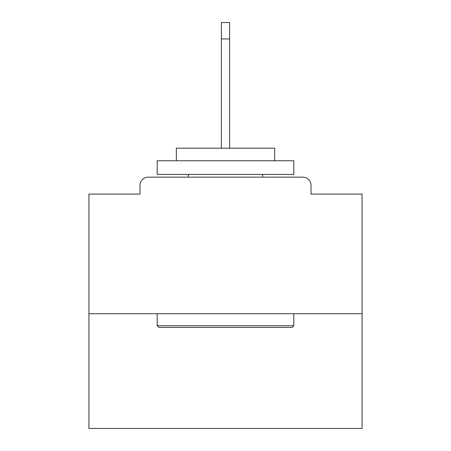 <?xml version="1.0" encoding="UTF-8"?>
<svg xmlns="http://www.w3.org/2000/svg" width="451" height="451" viewBox="0 0 451 451"><rect width="100%" height="100%" fill="white"/><g stroke="black" fill="none" stroke-linecap="round" stroke-linejoin="round"><path stroke-width="0.68" d="M310.998 194.088L310.998 185.35L310.998 194.088L362.074 194.088L362.074 428.45L88.926 428.45L88.926 194.088L140.002 194.088L140.002 185.35L140.002 194.088M362.074 313.727L88.926 313.727M310.998 185.35A8.197 8.197 0 0 0 302.801 177.153L148.199 177.153A8.197 8.197 0 0 0 140.002 185.35M302.801 177.153L268.114 177.153L302.801 177.153M182.886 177.153L148.199 177.153L182.886 177.153M292.147 327.387L158.853 327.387L157.213 325.746L293.787 325.746L292.147 327.387M157.213 160.765L293.787 160.765L293.787 174.419L157.213 174.419L157.213 160.765M274.665 160.765L274.665 148.199L176.335 148.199L176.335 160.765M157.213 313.727L157.213 325.746M293.787 313.727L293.787 325.746M188.349 174.419L188.349 177.153M262.651 174.419L262.651 177.153M221.402 38.938L221.402 22.55L229.598 22.55L229.598 38.938L221.402 38.938L221.402 148.199M229.598 38.938L229.598 148.199"/></g></svg>
